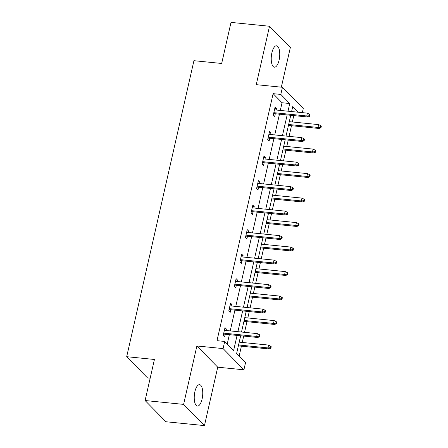 <?xml version="1.0" encoding="UTF-8"?>
<svg xmlns="http://www.w3.org/2000/svg" width="448" height="448" viewBox="0 0 448 448"><rect width="100%" height="100%" fill="white"/><g stroke="black" fill="none" stroke-linecap="round" stroke-linejoin="round"><path stroke-width="0.67" d="M194.886 391.692A10.746 4.15 -84.3 0 1 199.562 384.67A10.746 4.15 -84.3 0 1 202.093 399.034A10.746 4.15 -84.3 0 1 197.422 406.056A10.746 4.15 -84.3 0 1 194.886 391.692M271.88 52.819A10.746 4.15 -84.3 0 1 276.55 45.797A10.746 4.15 -84.3 0 1 279.087 60.161A10.746 4.15 -84.3 0 1 274.411 67.178A10.746 4.15 -84.3 0 1 271.88 52.819M281.338 87.175L290.354 47.471L269.522 26.253L256.25 84.666L282.447 87.287L303.279 108.506L302.338 112.638M145.096 400.529L183.613 404.382L204.45 425.6L165.928 421.747L145.096 400.529L154.426 359.47L126.689 356.698L193.939 60.693L221.676 63.465L231.006 22.4L269.522 26.253M239.137 356.143L241.399 346.192M242.25 342.451L243.695 336.078M244.546 332.338L246.966 321.692M247.811 317.957L249.262 311.578M250.113 307.843L252.532 297.198M253.378 293.457L254.828 287.084M255.679 283.343L258.098 272.698M258.944 268.962L260.394 262.584M261.24 258.849L263.659 248.203M264.51 244.462L265.961 238.09M266.806 234.354L269.226 223.703M270.077 219.968L271.527 213.59M272.373 209.854L274.792 199.209M275.643 195.474L277.088 189.095M277.939 185.36L280.358 174.709M281.21 170.974L282.654 164.595M283.506 160.86L285.925 150.214M286.77 146.479L288.221 140.101M289.072 136.366L291.491 125.714M292.337 121.979L293.787 115.606M240.654 335.77L236.611 353.567L245.538 362.656L243.914 369.802L223.082 348.589L224.706 341.443L233.626 350.532L237.065 335.412M204.45 425.6L217.717 367.186L243.914 369.802M150.175 378.179L147.521 377.91L126.689 356.698M230.266 304.399L231.963 304.573L230.552 303.139L228.771 310.99L230.177 312.424L230.787 309.73M231.963 304.573L231.638 305.995M241.399 255.405L243.09 255.578L241.685 254.145L239.904 261.996L241.31 263.43L241.92 260.736M243.09 255.578L242.771 257.001M252.532 206.41L254.223 206.584L252.818 205.15L251.031 213.002L252.442 214.435L253.053 211.747M254.223 206.584L253.898 208.006M263.659 157.422L265.356 157.59L263.95 156.156L262.164 164.007L263.57 165.441L264.18 162.753M265.356 157.59L265.031 159.012M274.792 108.427L276.489 108.595L275.078 107.162L273.297 115.013L274.702 116.446L275.313 113.758M276.489 108.595L276.164 110.018M227.231 344.014L229.359 334.645M230.21 330.904L234.926 310.145M235.771 306.41L240.492 285.65M241.338 281.91L246.058 261.15M246.904 257.415L251.619 236.656M252.47 232.921L257.186 212.156M258.037 208.421L262.752 187.662M263.603 183.926L268.318 163.162M269.17 159.426L273.885 138.667M274.73 134.932L279.451 114.173M280.297 110.432L282.044 102.749L273.118 93.66L217 340.67L224.706 341.443M269.226 132.922L270.922 133.09L269.511 131.656L267.73 139.507L269.136 140.941L269.746 138.253M270.922 133.09L270.598 134.518M258.093 181.916L259.79 182.084L258.384 180.65L256.598 188.502L258.003 189.935L258.619 187.247M259.79 182.084L259.465 183.512M246.966 230.91L248.657 231.078L247.251 229.645L245.465 237.496L246.876 238.93L247.486 236.242M248.657 231.078L248.338 232.506M235.833 279.905L237.53 280.073L236.118 278.639L234.338 286.49L235.743 287.924L236.354 285.236M237.53 280.073L237.205 281.501M224.7 328.899L226.397 329.067L224.991 327.634L223.205 335.485L224.61 336.918L225.226 334.23M226.397 329.067L226.072 330.49M273.118 93.66L280.823 94.433L282.447 87.287M217.717 367.186L196.885 345.968L183.613 404.382M196.885 345.968L223.082 348.589M288.002 111.205L289.75 103.522L280.823 94.433M237.91 331.677L242.631 310.918M243.477 307.177L248.192 286.418M249.043 282.682L253.758 261.923M254.61 258.188L259.325 237.423M260.176 233.688L264.891 212.929M265.742 209.194L270.458 188.429M271.303 184.694L276.024 163.934M276.87 160.199L281.585 139.44M282.436 135.699L287.151 114.94M298.306 112.235L292.734 106.557L291.598 111.563M290.746 115.298L286.031 136.058M285.18 139.798L280.465 160.558M279.614 164.293L274.898 185.052M274.047 188.793L269.332 209.552M268.486 213.287L263.766 234.046M262.92 237.787L258.199 258.546M257.354 262.282L252.638 283.041M251.787 286.776L247.072 307.541M246.221 311.276L241.506 332.035M282.044 102.749L289.75 103.522M273.622 113.59L307.77 117.001L306.757 115.97L273.823 112.678M309.131 115.774L309.691 116.346L310.05 114.778L309.49 114.201L309.131 115.774L306.757 115.97L307.401 113.142L274.467 109.85M307.77 117.001L309.691 116.346M309.49 114.201L307.401 113.142M320.953 127.814L321.311 126.241L320.746 125.67L320.393 127.243L320.953 127.814L319.032 128.47L318.018 127.439L318.662 124.611L289.296 121.677M320.393 127.243L318.018 127.439L288.658 124.505M319.032 128.47L288.45 125.412M318.662 124.611L320.746 125.67M268.055 138.085L302.21 141.501L301.196 140.465L268.262 137.172M303.565 140.269L304.13 140.84L304.483 139.272L303.923 138.701L303.565 140.269L301.196 140.465L301.834 137.642L268.901 134.35M302.21 141.501L304.13 140.84M303.923 138.701L301.834 137.642M262.489 162.579L296.643 165.995L295.63 164.965L262.696 161.672M297.998 164.763L298.564 165.34L298.917 163.766L298.357 163.195L297.998 164.763L295.63 164.965L296.268 162.137L263.334 158.844M296.643 165.995L298.564 165.34M298.357 163.195L296.268 162.137M315.386 152.309L315.745 150.741L315.185 150.17L314.826 151.738L315.386 152.309L313.466 152.97L312.452 151.934L313.096 149.111L283.73 146.171M314.826 151.738L312.452 151.934L283.091 148.999M313.466 152.97L282.884 149.912M313.096 149.111L315.185 150.17M309.826 176.809L310.178 175.235L309.618 174.664L309.26 176.232L309.826 176.809L307.905 177.464L306.891 176.434L307.53 173.606L278.169 170.671M309.26 176.232L306.891 176.434L277.525 173.499M307.905 177.464L277.318 174.406M307.53 173.606L309.618 174.664M256.922 187.079L291.077 190.495L290.063 189.459L257.13 186.166M292.432 189.263L292.998 189.834L293.356 188.266L292.79 187.69L292.432 189.263L290.063 189.459L290.707 186.637L257.774 183.344M291.077 190.495L292.998 189.834M292.79 187.69L290.707 186.637M304.259 201.303L304.612 199.735L304.052 199.158L303.694 200.732L304.259 201.303L302.338 201.964L301.325 200.928L301.963 198.106L272.602 195.166M303.694 200.732L301.325 200.928L271.958 197.994M302.338 201.964L271.751 198.906M301.963 198.106L304.052 199.158M251.356 211.574L285.51 214.99L284.497 213.959L251.563 210.666M286.866 213.758L287.431 214.334L287.79 212.761L287.224 212.19L286.866 213.758L284.497 213.959L285.141 211.131L252.207 207.838M285.51 214.99L287.431 214.334M287.224 212.19L285.141 211.131M298.693 225.803L299.051 224.23L298.486 223.658L298.127 225.226L298.693 225.803L296.772 226.458L295.758 225.428L296.402 222.6L267.036 219.666M298.127 225.226L295.758 225.428L266.392 222.488M296.772 226.458L266.185 223.401M296.402 222.6L298.486 223.658M245.79 236.074L279.944 239.49L278.93 238.454L245.997 235.161M281.305 238.258L281.865 238.829L282.223 237.261L281.658 236.684L281.305 238.258L278.93 238.454L279.574 235.626L246.641 232.333M279.944 239.49L281.865 238.829M281.658 236.684L279.574 235.626M293.126 250.298L293.485 248.73L292.919 248.153L292.561 249.726L293.126 250.298L291.206 250.953L290.192 249.922L290.836 247.094L261.47 244.16M292.561 249.726L290.192 249.922L260.826 246.988M291.206 250.953L260.618 247.895M290.836 247.094L292.919 248.153M240.223 260.568L274.378 263.984L273.364 262.954L240.43 259.661M275.738 262.752L276.298 263.329L276.657 261.755L276.091 261.184L275.738 262.752L273.364 262.954L274.008 260.126L241.074 256.833M274.378 263.984L276.298 263.329M276.091 261.184L274.008 260.126M287.56 274.798L287.918 273.224L287.353 272.653L287 274.221L287.56 274.798L285.639 275.453L284.626 274.422L285.27 271.594L255.903 268.66M287 274.221L284.626 274.422L255.259 271.482M285.639 275.453L255.058 272.395M285.27 271.594L287.353 272.653M234.662 285.068L268.811 288.478L267.803 287.448L234.864 284.155M270.172 287.252L270.732 287.823L271.09 286.255L270.53 285.678L270.172 287.252L267.803 287.448L268.442 284.62L235.508 281.327M268.811 288.478L270.732 287.823M270.53 285.678L268.442 284.62M281.994 299.292L282.352 297.724L281.786 297.147L281.434 298.721L281.994 299.292L280.073 299.947L279.059 298.917L279.703 296.089L250.337 293.154M281.434 298.721L279.059 298.917L249.698 295.982M280.073 299.947L249.491 296.89M279.703 296.089L281.786 297.147M229.096 309.562L263.25 312.978L262.237 311.948L229.303 308.655M264.606 311.746L265.171 312.318L265.524 310.75L264.964 310.178L264.606 311.746L262.237 311.948L262.875 309.12L229.942 305.827M263.25 312.978L265.171 312.318M264.964 310.178L262.875 309.12M276.427 323.786L276.786 322.218L276.226 321.647L275.867 323.215L276.427 323.786L274.506 324.447L273.493 323.417L274.137 320.589L244.77 317.649M275.867 323.215L273.493 323.417L244.132 320.477M274.506 324.447L243.925 321.39M274.137 320.589L276.226 321.647M223.53 334.062L257.684 337.473L256.67 336.442L223.737 333.15M259.039 336.246L259.605 336.818L259.958 335.25L259.398 334.673L259.039 336.246L256.67 336.442L257.309 333.614L224.375 330.322M257.684 337.473L259.605 336.818M259.398 334.673L257.309 333.614M270.866 348.286L271.219 346.713L270.659 346.142L270.301 347.715L270.866 348.286L268.946 348.942L267.932 347.911L268.57 345.083L239.21 342.149M270.301 347.715L267.932 347.911L238.566 344.977M268.946 348.942L238.358 345.884M268.57 345.083L270.659 346.142"/></g></svg>
